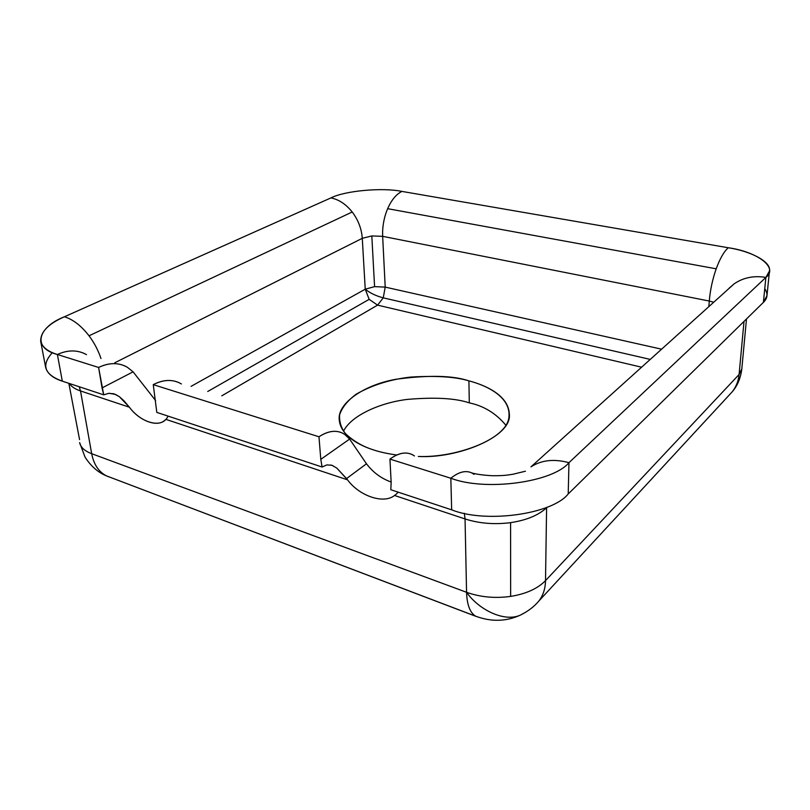 <?xml version="1.0" encoding="UTF-8"?>
<svg xmlns="http://www.w3.org/2000/svg" width="810" height="810" viewBox="0 0 810 810"><rect width="100%" height="100%" fill="white"/><g stroke="black" fill="none" stroke-linecap="round" stroke-linejoin="round"><path stroke-width="1.21" d="M168.146 416.137L166.516 418.75L168.136 416.178M178.575 382.472C170.778 379.201 162.344 379.93 153.252 384.649L156.806 412.391L322.086 467.016L326.906 464.899L322.086 467.016L320.8 459.351L349.606 439.081L366.484 463.786L346.538 478.589L347.541 479.834L165.908 419.367L166.516 418.75L165.908 419.367L347.541 479.834L336.747 468.038L331.887 465.294L336.747 468.038L346.538 478.589L366.484 463.786L349.606 439.081L320.8 459.351L322.086 467.016L156.806 412.391L153.252 384.649L318.968 436.772C327.524 431.143 335.279 429.867 342.235 432.975L344.756 434.423C337.416 429.624 328.819 430.404 318.968 436.772L153.252 384.649C163.721 379.323 173.107 379.1 181.41 383.96M412.098 454.531C405.587 451.524 398.206 453.043 389.944 459.098L450.826 478.244C458.774 471.825 465.801 470.073 471.896 472.979L474.083 474.366M729.071 288.238L734.083 283.895C743.185 277.597 753.786 275.44 765.875 277.405C753.786 275.44 743.185 277.597 734.083 283.895L530.945 466.884C541.333 460.07 554.01 458.662 568.964 462.672L765.875 277.405L763.395 302.373L766.979 295.69L769.47 270.975L765.875 277.405L568.964 462.672L568.215 493.958L763.395 302.373L765.875 277.405C778.916 267.624 757.097 251.728 728.291 247.749L401.892 191.403C396.252 194.228 391.493 199.989 387.636 208.676L716.202 268.809C719.989 258.481 724.019 251.465 728.291 247.749C750.222 251.08 771.322 261.468 769.47 270.975M64.425 316.771C73.082 319.454 81.284 325.792 89.029 335.796L352.208 211.997C345.971 204.211 338.894 199.513 330.946 197.903L64.425 316.771L330.946 197.903C344.878 190.725 382.563 187.333 401.892 191.403L728.291 247.749C724.019 251.465 719.989 258.481 716.202 268.809L387.636 208.676C391.493 199.989 396.252 194.228 401.892 191.403C382.563 187.333 344.878 190.725 330.946 197.903C338.894 199.513 345.971 204.211 352.208 211.997L89.029 335.796C81.284 325.792 73.082 319.454 64.425 316.771C37.695 327.149 31.873 348.027 57.389 354.496L98.597 367.457C107.801 363.022 116.407 362.455 124.416 365.766L127.332 367.254C118.776 362.394 109.198 362.455 98.597 367.457L57.389 354.496C47.841 351.57 42.262 347.146 40.672 341.233C40.51 331.908 48.428 323.757 64.425 316.771M83.44 353.241L83.521 353.15C75.37 349.819 66.663 350.264 57.389 354.496L62.309 381.156L57.389 354.496C66.754 350.234 75.532 349.809 83.734 353.241L86.498 354.638M106.393 475.845C98.698 471.845 93.788 464.464 91.672 453.691C84.625 451.018 80.615 447.322 79.633 442.614C80.615 447.322 84.625 451.018 91.672 453.691C93.798 464.494 98.729 471.886 106.454 475.875L475.622 616.177C470.013 612.765 466.995 604.807 466.56 592.292C479.5 610.608 505.298 622.465 520.739 614.932L526.085 611.995L520.739 614.932C505.298 622.465 479.5 610.608 466.56 592.292C480.289 597.172 494.981 598.539 510.644 596.403L510.583 522.653C526.551 520.222 538.559 515.251 546.598 507.718L547.165 507.161L546.598 507.718C538.559 515.251 526.551 520.222 510.583 522.653L510.644 596.403C526.095 593.882 537.719 588.617 545.515 580.618L546.598 507.718L545.515 580.618C545.373 588.597 543.166 595.39 538.893 600.979L539.48 600.21C543.378 594.732 545.383 588.202 545.515 580.618C537.719 588.617 526.095 593.882 510.644 596.403C494.981 598.539 480.289 597.172 466.56 592.292C467.016 605.1 470.154 613.129 475.976 616.37L110.281 477.323M40.672 341.233L45.643 367.365C47.274 373.511 52.832 378.108 62.309 381.156L103.72 394.845L108.904 393.285L114.23 393.943L119.283 396.617L129.418 407.227C139.047 420.441 156.705 427.599 164.592 420.481L165.908 419.367C158.659 427.994 139.644 421.413 129.418 407.227L80.514 390.947L91.672 453.691L466.56 592.292L465.051 518.947L394.521 495.467L395.776 494.566L394.521 495.467C383.626 504.377 359.225 495.933 347.541 479.834C359.225 495.933 383.626 504.377 394.521 495.467L465.051 518.947L464.312 513.256L465.051 518.947C479.226 523.473 494.404 524.708 510.583 522.653C494.404 524.708 479.226 523.473 465.051 518.947L466.56 592.292L91.672 453.691L80.514 390.947C75.046 389.104 71.351 386.633 69.427 383.505C71.351 386.633 75.046 389.104 80.514 390.947L79.218 386.745L80.514 390.947L129.418 407.227L123.849 400.677L119.283 396.617L115.435 394.399L108.904 393.285L103.72 394.845L62.309 381.156C44.337 374.625 41.016 365.118 52.366 352.633M68.84 383.312L79.562 439.627M385.206 287.115L383.251 297.857L650.116 359.377L383.251 297.857L385.206 287.115L374.574 286.639L365.239 289.19C369.886 292.987 375.891 295.883 383.251 297.857C375.891 295.883 369.886 292.987 365.239 289.19L191.089 386.34L365.239 289.19L374.574 286.639L385.206 287.115L382.654 236.338L371.81 235.943L374.574 286.639L371.81 235.943L362.283 238.322L365.239 289.19L362.283 238.322L114.777 362.789L362.283 238.322C361.594 228.774 358.233 220.006 352.208 211.997C358.233 220.006 361.594 228.774 362.283 238.322L371.81 235.943L382.654 236.338L385.206 287.115L661.466 349.161L385.206 287.115M207.755 391.483L369.168 299.346L365.239 289.19L369.168 299.346L207.755 391.483M708.851 306.494L709.276 301.047L382.654 236.338C382.279 226.78 383.94 217.556 387.636 208.676C383.94 217.556 382.279 226.78 382.654 236.338L709.276 301.047L708.851 306.494M221.798 395.817L377.571 305.137L369.168 299.346L377.571 305.137L383.251 297.857L377.571 305.137L641.459 367.173L377.571 305.137L221.798 395.817M713.62 302.191L709.276 301.047C710.198 290.101 712.516 279.359 716.202 268.809C712.516 279.359 710.198 290.101 709.276 301.047L713.62 302.191M468.909 380.872C486.03 385.216 511.981 397.011 508.791 418.193C505.45 440.124 454.582 458.025 418.325 456.455C457.417 458.804 512.71 436.681 509.298 413.829C508.356 394.956 484.744 384.973 468.909 380.872C452.922 375.445 428.591 374.908 395.928 379.272C363.882 384.922 337.011 403.522 339.258 420.056C340.726 435.658 359.286 445.561 374.433 450.198C363.467 446.907 353.869 441.44 345.627 433.796C341.182 428.166 339.177 421.858 339.603 414.852C341.952 407.653 347.429 400.788 356.056 394.257C371.962 385.145 390.096 379.424 410.457 377.095C436.063 375.526 455.544 376.782 468.909 380.872L469.304 402.874C483.803 405.901 495.983 413.353 505.865 425.23C495.983 413.353 483.803 405.901 469.304 402.874L468.909 380.872M396.738 455.007C387.798 453.732 380.366 452.132 374.433 450.198C380.366 452.132 387.798 453.732 396.738 455.007M343.521 431.173C351.327 415.388 380.467 402.59 407.481 399.391C434.94 397.062 455.544 398.216 469.304 402.874C455.544 398.216 434.94 397.062 407.481 399.391C380.467 402.59 351.327 415.388 343.521 431.173M746.486 318.968L741.808 368.965L739.095 374.483C738.507 380.639 736.422 386.147 732.827 391.017L732.199 391.827C736.168 386.795 738.467 381.014 739.095 374.483L545.515 580.618L739.095 374.483L741.808 368.965C740.644 378.149 737.464 385.742 732.28 391.736M109.755 477.171L106.94 476.108M744.015 321.398L739.095 374.483L744.015 321.398M764.762 288.643C768.113 293.736 767.657 298.313 763.395 302.373L568.215 493.958C552.298 514.239 485.808 523.614 451.656 509.834C485.808 523.614 552.298 514.239 568.215 493.958L568.964 462.672C554.01 458.662 541.333 460.07 530.945 466.884L734.083 283.895M103.72 394.845L98.597 367.457L102.05 387.919L133.093 371.83L127.332 367.254L133.093 371.83L155.601 400.545L133.093 371.83L102.05 387.919L103.72 394.845M100.987 358.536C98.182 350.244 94.193 342.66 89.029 335.796C94.193 342.66 98.182 350.244 100.987 358.536M472.048 473.06C465.932 470.043 458.855 471.774 450.826 478.244C485.433 491.548 552.855 482.355 568.964 462.672C552.855 482.355 485.433 491.548 450.826 478.244L451.656 509.834L450.826 478.244L389.944 459.098L391.149 482.325L390.815 489.726L451.656 509.834L390.815 489.726L391.149 482.325L389.944 459.098C399.451 452.263 407.612 451.21 414.447 455.949M367.457 465.011C373.764 472.939 381.652 478.619 391.139 482.031C381.652 478.619 373.764 472.939 367.457 465.011L366.484 463.786L367.457 465.011M331.887 465.294L326.906 464.899M320.8 459.351L318.968 436.772L320.8 459.351M349.606 439.081L344.756 434.423L349.606 439.081M395.776 494.566L398.206 492.176L395.776 494.566M79.633 442.614L85.009 457.083C90.953 466.236 98.101 472.503 106.454 475.875L475.622 616.177C491.356 622.05 506.402 621.635 520.739 614.932C528.14 611.236 534.165 606.609 538.812 601.071M732.199 391.827L538.893 600.979M112.954 393.589L115.415 394.389M525.427 471.228L512.902 474.255C507.08 475.116 504.519 475.723 492.824 475.743C484.005 475.298 477.029 474.376 471.896 472.979M330.683 464.97L333.011 465.73"/></g></svg>
